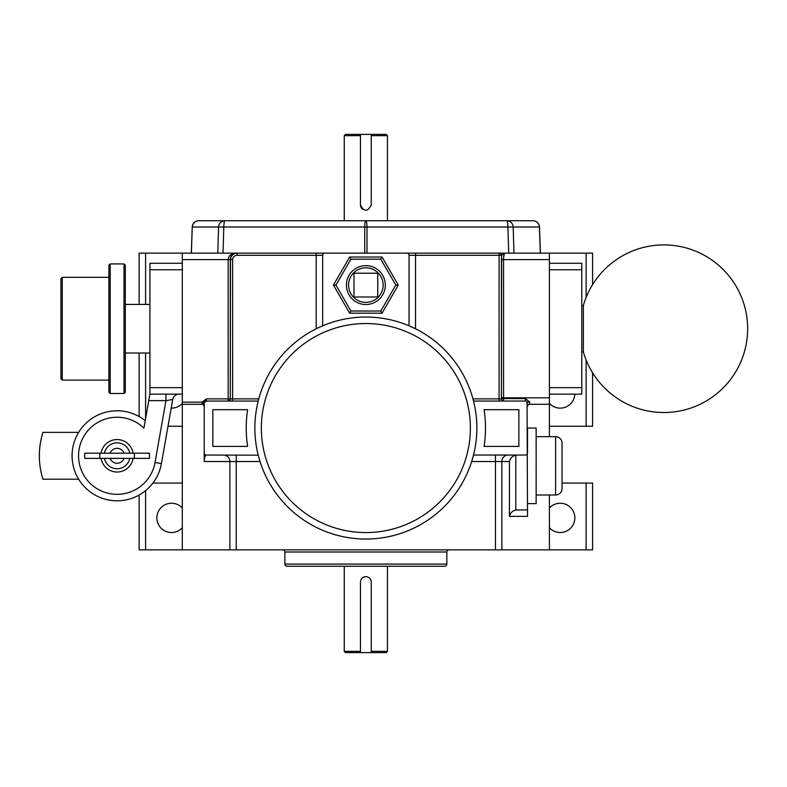 <?xml version="1.0" encoding="UTF-8"?>
<svg xmlns="http://www.w3.org/2000/svg" width="787" height="787" viewBox="0 0 787 787"><rect width="100%" height="100%" fill="white"/><g stroke="black" fill="none" stroke-linecap="round" stroke-linejoin="round"><path stroke-width="1.18" d="M581.8 352.035L583.383 352.035A83.786 83.786 0 0 0 747.65 328.72A83.786 83.786 0 0 0 583.383 305.395L583.383 352.035M581.8 305.395L583.383 305.395M284.884 564.092A2.164 2.164 0 0 0 287.039 566.256L444.675 566.256A2.164 2.164 0 0 0 446.839 564.092L446.839 552.002L284.884 552.002L284.884 564.092L446.839 564.092M282.72 549.847A2.164 2.164 0 0 1 284.884 552.002M448.993 549.847A2.164 2.164 0 0 0 446.839 552.002M365.857 317.053A110.997 110.997 0 0 1 476.853 428.049A110.997 110.997 0 0 1 365.857 539.046A110.997 110.997 0 0 1 254.86 428.049A110.997 110.997 0 0 1 365.857 317.053A110.997 110.997 0 0 0 254.86 428.049A110.997 110.997 0 0 0 365.857 539.046M117.086 500.807A45.016 45.016 0 0 0 161.424 463.602A45.016 45.016 0 0 1 117.086 500.807A45.016 45.016 0 0 1 72.079 455.791A45.016 45.016 0 0 1 145.241 420.661A45.016 45.016 0 0 0 117.086 410.775M217.773 253.139L218.56 227L192.333 227A6.483 6.385 90 0 1 198.708 220.744L533.015 220.744A6.483 6.483 0 0 1 539.488 226.99L540.423 253.139M536.144 494.993L555.583 494.993A6.483 6.483 0 0 0 562.056 488.52L562.056 443.17A6.483 6.483 0 0 0 555.583 436.687L536.144 436.687M387.45 651.341L386.161 652.63L371.257 652.63L371.257 651.341L387.45 651.341L387.45 566.256M371.257 652.63L345.562 652.63L344.263 651.341L344.263 566.256M345.562 134.37L360.456 134.37L360.456 135.659L344.263 135.659L345.562 134.37M386.161 134.37L387.45 135.659L371.257 135.659L371.257 134.37L386.161 134.37M62.242 380.111L60.943 378.813L60.943 278.618L62.242 277.319L62.242 380.111L108.881 380.111M110.18 393.5L108.881 392.201L108.881 265.229L110.18 263.93L110.18 393.5L124.002 393.5L124.002 263.93L125.3 265.229L125.3 392.201L124.002 393.5M365.857 302.375A17.275 17.275 0 0 0 383.131 285.091A17.275 17.275 0 0 0 365.857 267.816A17.275 17.275 0 0 0 348.582 285.091A17.275 17.275 0 0 0 365.857 302.375M259.631 460.238L260.035 461.526L236.248 461.526L236.248 549.847L495.466 549.847L495.466 461.526L471.688 461.526L473.518 455.043L525.352 455.043A2.164 2.164 0 0 0 527.506 452.889L527.506 428.049L536.144 428.049L536.144 503.631L527.506 503.631M549.415 403.387A14.638 14.638 0 0 0 574.835 394.149M549.415 527.772A14.638 14.638 0 0 0 574.854 517.885A14.638 14.638 0 0 0 549.415 507.999M182.309 507.999A14.638 14.638 0 0 0 156.869 517.885A14.638 14.638 0 0 0 182.309 527.772M171.202 408.138A14.638 14.638 0 0 0 182.309 403.387M366.919 576.723A5.401 5.401 0 0 0 365.857 576.625C362.581 576.94 360.78 578.74 360.456 582.016L360.456 652.63M371.257 651.341L371.257 582.016C370.943 578.74 369.142 576.94 365.857 576.625A5.401 5.401 0 0 0 362.856 577.53M62.242 277.319L108.881 277.319M110.18 263.93L124.002 263.93M125.3 353.009L149.914 353.009M125.3 304.421L149.914 304.421M139.112 304.421L139.112 253.139L364.735 253.139L364.735 227L366.988 227A6.483 1.121 -90 0 0 365.857 220.744L344.263 220.744L344.263 135.659M387.45 220.744L387.45 135.659M360.456 135.659L360.456 204.984C364.056 211.949 367.657 211.949 371.257 204.984L371.257 135.659M344.263 651.341L360.456 651.341M472.957 398.901L499.086 398.901L499.086 255.293L415.526 255.293L415.526 328.789L409.043 325.798L409.043 255.293A2.164 2.164 0 0 0 406.889 253.139L324.834 253.139A2.164 2.164 0 0 0 322.67 255.293L322.67 325.798L322.07 326.054M110.082 458.378A7.476 7.476 0 0 0 124.1 458.378M104.396 458.378A12.956 12.956 0 0 0 129.786 458.378M101.1 458.378A16.193 16.193 0 0 0 133.082 458.378M133.082 453.194A16.193 16.193 0 0 0 101.1 453.194M129.786 453.194A12.956 12.956 0 0 0 104.396 453.194M148.773 400.622L143.923 428.128A38.533 38.533 0 0 0 78.552 455.791A38.533 38.533 0 0 0 117.086 494.325A38.533 38.533 0 0 0 155.039 462.481L161.424 463.602L172.727 399.501L165.949 400.622L148.773 400.622L149.914 394.149L149.914 387.666L182.309 387.666M182.309 394.149L149.914 394.149M317.436 328.169L316.187 328.789L316.187 255.293L237.015 255.293L237.015 253.139L235.411 253.139C232.322 253.552 230.621 255.706 230.296 259.612L230.296 398.901L230.502 259.612C230.916 255.706 233.09 253.552 237.015 253.139M237.015 255.293C234.369 255.568 232.903 257.005 232.627 259.612L232.627 398.901L258.756 398.901L258.195 401.055L206.371 401.055A2.164 2.164 0 0 0 204.207 403.219L204.207 452.889A2.164 2.164 0 0 0 206.371 455.043C205.082 455.457 204.374 457.611 204.246 461.526L204.207 452.889M206.371 455.043L258.225 455.171M527.064 401.901L527.506 516.37L509.435 516.37C510.281 512.967 512.406 510.842 515.81 509.996L527.506 509.897L527.506 516.37M204.207 406.328L204.207 460.769M204.758 401.783L206.371 401.055L206.371 398.901L202.052 402.137L202.052 404.302L182.309 404.302L182.309 426.239L168.005 426.239M152.894 483.07L182.309 483.07L182.309 426.239M182.309 483.07L182.309 549.847L229.873 549.847L229.873 461.526L204.246 461.526M182.309 404.302L182.309 253.139M406.889 253.139L505.077 253.139C504.152 253.552 503.65 255.706 503.552 259.612L503.562 398.625L525.352 398.625L529.671 401.872A2.164 1.348 0 0 0 527.506 403.219A2.164 2.164 0 0 0 525.352 401.055L473.518 401.055M586.118 297.466L586.118 253.139L499.499 253.139A2.164 2.125 90 0 1 501.634 255.293L501.437 398.901A2.164 2.125 -90 0 0 503.562 401.055L503.562 398.625L501.437 398.901L501.427 397.819L549.415 397.819L549.415 426.239L586.118 426.239L586.118 359.964M549.415 494.993L549.415 549.847L586.118 549.847L586.118 483.07L562.056 483.07M586.118 253.139L592.601 253.139L592.601 284.648M592.601 372.782L592.601 426.239L586.118 426.239M586.118 483.07L592.601 483.07L592.601 549.847L586.118 549.847M145.595 490.626L145.595 549.847L182.309 549.847M145.595 549.847L139.112 549.847L139.112 495.043M371.257 134.921L371.257 134.37L360.456 134.37M139.112 416.53L139.112 353.009M509.435 516.37L509.435 461.526L501.85 461.526L501.85 549.847L549.415 549.847M549.415 436.687L549.415 426.239M182.309 269.764L149.914 269.764L149.914 387.666M149.914 269.764L149.914 263.281L182.309 263.281M549.415 397.819L549.415 259.612L501.427 259.612L501.634 255.293L505.077 253.139M549.415 253.139L549.415 259.612M236.248 549.847L229.873 549.847M501.85 549.847L495.466 549.847M322.67 255.293L316.187 255.293L316.187 253.139L324.834 253.139M508.697 253.139L507.91 227L366.988 227L366.988 253.139L415.526 253.139L415.526 255.293L409.043 255.293M549.415 404.302L529.671 404.302A2.164 2.164 0 0 0 527.506 406.456A2.164 2.164 0 0 1 529.671 404.302A2.164 2.164 0 0 0 527.506 406.456M549.415 263.281L581.8 263.281L581.8 394.149L549.415 394.149M360.456 204.984A5.401 5.401 0 0 0 362.856 209.47M484.074 409.693A119.634 119.634 0 0 1 484.074 446.406L518.869 446.406L518.869 409.693L484.074 409.693M247.639 409.693A119.634 119.634 0 0 0 247.639 446.406L212.844 446.406L212.844 409.693L247.639 409.693M516.951 455.043L515.81 455.142L515.81 509.996M382.069 313.167L349.654 313.167L333.442 285.091L349.654 257.024L382.069 257.024L398.271 285.091L382.069 313.167L380.819 311.013L395.782 285.091L380.819 259.179L382.069 257.024M353.983 273.217L353.983 296.974L377.74 296.974L377.74 273.217L353.983 273.217M124.1 453.194A7.476 7.476 0 0 0 110.082 453.194M149.481 458.378L84.701 458.378L84.701 453.194L149.481 453.194L149.481 458.378M134.37 458.378L134.37 453.194M99.811 458.378L99.811 453.194M540.325 253.139L539.39 227L513.163 227A6.483 6.385 -90 0 0 506.779 220.744A6.483 1.121 -90 0 1 507.91 227L513.163 227L513.95 253.139M223.026 253.139L223.813 227A6.483 1.121 -90 0 1 224.934 220.744A6.483 6.385 -90 0 0 218.56 227L364.735 227A6.483 1.121 -90 0 1 365.857 220.744M509.435 461.526C510.281 458.123 512.406 455.998 515.81 455.142M206.371 398.901L228.161 398.901L228.161 259.612C228.624 255.706 231.044 253.552 235.411 253.139M165.949 394.149L165.949 400.622L155.039 462.481M179.102 394.149A6.483 6.483 0 0 0 172.727 399.501M204.207 404.243L203.971 402.678L206.371 401.055M206.371 400.426L203.971 402.678L203.794 401.114M202.052 403.662L203.971 402.678L203.577 404.931L202.052 404.302M204.207 406.456L203.577 404.931A2.164 2.164 0 0 1 204.207 406.456A2.164 2.164 0 0 0 203.577 404.931M398.271 285.091L395.782 285.091M380.819 259.179L350.894 259.179L349.654 257.024M350.894 259.179L335.941 285.091L333.442 285.091M349.654 313.167L350.894 311.013L380.819 311.013M78.651 479.214L42.96 479.214A77.736 77.736 0 0 1 42.96 432.368L78.651 432.368M365.857 304.53A19.439 19.439 0 0 1 346.428 285.091A19.439 19.439 0 0 1 365.857 265.662A19.439 19.439 0 0 1 385.296 285.091A19.439 19.439 0 0 1 365.857 304.53M365.857 532.573A104.514 104.514 0 0 0 470.38 428.049A104.514 104.514 0 0 0 365.857 323.536A104.514 104.514 0 0 0 261.343 428.049A104.514 104.514 0 0 0 365.857 532.573M555.583 494.993L555.583 436.687M335.941 285.091L350.894 311.013M232.627 259.612L182.309 259.612M182.309 402.137L202.052 402.137M501.427 397.819L501.427 259.612M145.595 253.139L145.595 304.421M145.595 353.009L145.595 418.645M549.415 387.666L581.8 387.666M581.8 269.764L549.415 269.764M198.708 220.744A6.483 6.483 0 0 0 192.235 226.99L191.398 253.139M533.015 220.744A6.483 6.385 -90 0 1 539.39 227L539.488 226.99M223.488 455.043A6.483 6.385 -90 0 1 229.873 461.526L236.248 461.526L236.248 455.043M495.466 455.043L495.466 461.526L501.85 461.526A6.483 6.385 90 0 1 508.225 455.043M529.671 401.872L529.671 404.302M232.627 401.055L232.627 398.901L230.502 398.901A2.164 2.125 90 0 1 228.378 401.055M230.296 398.901L228.161 398.901L228.161 401.055A2.164 2.125 90 0 0 230.296 398.901M499.086 253.139L499.086 255.293L501.221 255.293A2.164 2.125 -90 0 0 499.086 253.139M503.346 401.055A2.164 2.125 -90 0 1 501.221 398.901L499.086 398.901L499.086 401.055M525.352 398.625L525.352 401.055M192.235 226.99L191.3 253.139"/></g></svg>
